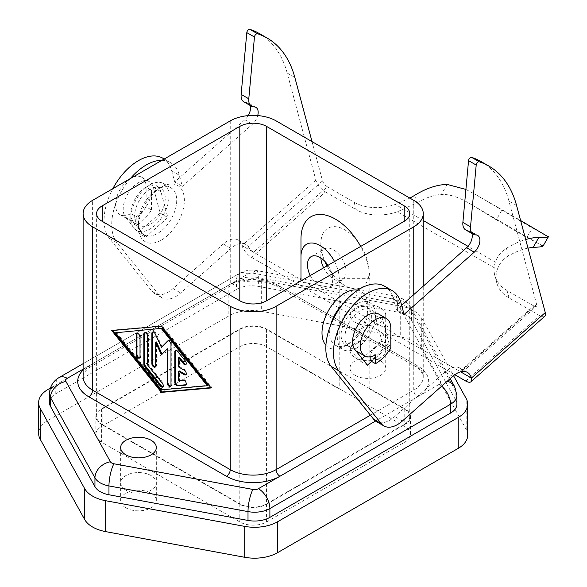 <?xml version="1.0" encoding="UTF-8"?>
<svg xmlns="http://www.w3.org/2000/svg" width="587" height="587" viewBox="0 0 587 587"><rect width="100%" height="100%" fill="white"/><g stroke="black" fill="none" stroke-linecap="round" stroke-linejoin="round"><path stroke-width="0.44" stroke-dasharray="2.94 2.2" d="M355.26 322.41A17.845 10.302 180 0 1 350.035 315.124A17.845 10.302 180 0 1 361.049 305.607A17.845 10.302 180 0 1 380.493 307.837A17.845 10.302 180 0 1 385.718 315.124A17.845 10.302 180 0 1 374.704 324.64A17.845 10.302 180 0 1 355.26 322.41M380.493 343.153A17.845 10.302 0 0 0 361.049 340.922A17.845 10.302 0 0 0 350.035 350.439A17.845 10.302 0 0 0 355.26 357.725A17.845 10.302 180 0 1 350.028 350.439A17.845 10.302 180 0 1 361.049 340.922A17.845 10.302 180 0 1 380.501 343.153A17.845 10.302 180 0 1 385.725 350.439A17.845 10.302 180 0 1 374.704 359.963A17.845 10.302 180 0 1 355.26 357.725A17.845 10.302 0 0 0 374.704 359.956A17.845 10.302 0 0 0 385.718 350.439A17.845 10.302 0 0 0 380.493 343.153M151.108 475.587A17.845 10.302 0 0 0 131.664 473.357A17.845 10.302 0 0 0 120.651 482.874A17.845 10.302 0 0 0 125.875 490.16A17.845 10.302 180 0 1 120.643 482.874A17.845 10.302 180 0 1 131.664 473.357A17.845 10.302 180 0 1 151.108 475.587A17.845 10.302 180 0 1 156.34 482.874A17.845 10.302 180 0 1 145.319 492.398A17.845 10.302 180 0 1 125.867 490.16A17.845 10.302 0 0 0 145.319 492.39A17.845 10.302 0 0 0 156.333 482.874A17.845 10.302 0 0 0 151.108 475.587M83.112 369.172L247.949 273.997A16.223 9.363 -120 0 0 239.841 273.197L83.112 363.683L239.841 273.197A16.223 9.363 -120 0 0 236.48 280.623L55.794 384.94A21.624 12.488 0 0 0 49.462 393.767M157.609 189.308L161.432 187.099A32.439 18.733 120 0 0 138.488 226.831A32.439 18.733 120 0 0 161.432 240.076A32.439 18.733 120 0 0 184.369 200.343A32.439 18.733 120 0 0 161.432 187.099L157.609 189.308A27.031 15.607 120 0 0 138.488 222.414A27.031 15.607 120 0 0 144.086 234.793A27.031 15.607 120 0 0 157.609 233.45A27.031 15.607 120 0 0 175.264 209.632A27.031 15.607 120 0 0 171.125 187.972A27.031 15.607 120 0 0 157.609 189.308M149.956 184.89A27.031 15.607 120 0 0 132.302 208.715A27.031 15.607 120 0 0 136.441 230.375A27.031 15.607 120 0 0 149.956 229.04A27.031 15.607 120 0 0 167.618 205.215A27.031 15.607 120 0 0 163.48 183.555A27.031 15.607 120 0 0 149.956 184.89M160.911 191.663A21.624 12.488 120 0 0 156.949 186.028A21.624 12.488 120 0 0 146.134 187.099L146.134 206.844L151.49 209.933A32.439 18.733 120 0 1 136.199 225.511L136.199 216.676L130.842 213.587A21.624 12.488 -60 0 1 120.034 214.659A21.624 12.488 -60 0 1 116.718 197.327A21.624 12.488 -60 0 1 130.842 178.272A21.624 12.488 -60 0 1 141.658 177.201A21.624 12.488 -60 0 1 146.134 187.099A21.624 12.488 120 0 0 132.735 203.983A21.624 12.488 120 0 0 133.22 221.673L125.574 217.256A21.624 12.488 -60 0 1 125.09 199.573A21.624 12.488 -60 0 1 138.488 182.689A21.624 12.488 -60 0 1 149.303 181.618A21.624 12.488 -60 0 1 153.266 187.246L160.911 191.663L167.838 217.513L145.679 237.155L133.22 221.673M149.956 189.308A21.624 12.488 120 0 0 135.832 208.363A21.624 12.488 120 0 0 139.148 225.694A21.624 12.488 120 0 0 149.956 224.623A21.624 12.488 120 0 0 164.089 205.567A21.624 12.488 120 0 0 160.772 188.236A21.624 12.488 120 0 0 149.956 189.308M259.491 33.635A151.387 87.404 -60 0 1 287.197 73.052L315.887 180.143A10.815 4.417 -131.6 0 0 319.526 186.659A10.815 4.417 -131.6 0 0 325.514 191.949L251.654 257.436A10.815 4.417 48.4 0 1 245.674 252.153A10.815 4.417 48.4 0 1 242.035 245.637A21.624 12.488 120 0 0 238.073 240.01A21.624 12.488 120 0 0 223.302 243.965L173.018 288.555A27.031 15.607 -60 0 1 154.55 293.5A27.031 15.607 -60 0 1 151.93 291.233L109.431 238.403A48.662 28.095 -60 0 1 105.256 229.818A48.662 28.095 -60 0 1 112.843 188.662M312.027 141.614L322.549 180.869L248.22 246.775A21.624 12.488 120 0 0 245.718 244.419A21.624 12.488 120 0 0 230.948 248.382L180.664 292.972A27.031 15.607 -60 0 1 162.203 297.917A27.031 15.607 -60 0 1 159.576 295.65L117.077 242.813A48.662 28.095 -60 0 1 112.902 234.228A48.662 28.095 -60 0 1 130.373 178.543M384.558 286.221A48.662 28.095 -60 0 1 393.466 298.893L396.438 309.973L401.655 305.343M414.693 195.339L416.733 202.941L397.355 211.79L497.306 269.506A43.255 30.583 -15 0 0 496.052 277.732A43.255 30.583 -15 0 0 496.785 282.89A43.255 30.583 -15 0 0 509.024 297.895L539.607 315.549A10.815 4.417 -131.6 0 0 544.435 316.51A10.815 4.417 -131.6 0 0 544.802 316.254M481.23 161.66A151.387 87.404 -60 0 1 508.936 201.07L536.643 304.477A5.408 2.209 48.4 0 1 536.408 306.311A5.408 2.209 48.4 0 1 536.217 306.436A5.408 2.209 48.4 0 1 533.803 305.959L459.951 371.454L460.678 371.813M248.22 246.775L250.466 249.651L253.503 252.263L460.604 371.828M315.887 180.143L242.035 245.637L253.503 252.263L327.355 186.769A5.408 2.209 48.4 0 1 324.369 184.127A5.408 2.209 48.4 0 1 322.549 180.869M327.355 186.769L354.122 202.222A43.255 30.583 -15 0 0 384.397 207.035A43.255 30.583 -15 0 0 395.381 204.415L409.887 198.113M397.355 211.797A43.255 30.583 165 0 1 386.378 214.416A43.255 30.583 165 0 1 356.096 209.603L354.122 202.222M542.916 246.247L468.697 203.058C458.366 196.997 449.253 194.114 441.351 194.422L447.125 184.421M465.909 189.44L476.094 194.825L532.343 228.027L547.942 236.319M528.007 248.125A86.509 49.946 120 0 0 508.481 255.917C503.052 259.138 499.324 263.666 497.321 269.506M533.803 305.959L507.043 290.506A43.255 30.583 165 0 1 494.804 275.508A43.255 30.583 165 0 1 494.071 270.35A43.255 30.583 165 0 1 495.333 262.118C497.336 256.299 501.049 251.698 506.449 248.316A97.317 56.191 -60 0 1 525.695 239.511M330.642 325.161A27.031 15.607 120 0 0 335.243 345.156A27.031 15.607 120 0 0 348.759 343.813L348.759 343.813A27.031 15.607 120 0 0 367.88 310.706A27.031 15.607 120 0 0 362.282 298.328A27.031 15.607 120 0 0 348.759 299.671A27.031 15.607 120 0 0 342.669 304.345M357.754 290.169A32.439 18.733 -60 0 1 367.88 306.289A32.439 18.733 -60 0 1 344.936 346.022L344.936 346.022A32.439 18.733 -60 0 1 325.91 345.317M356.412 348.23A27.031 15.607 120 0 0 374.066 324.406A27.031 15.607 120 0 0 369.927 302.745A27.031 15.607 120 0 0 356.412 304.088A27.031 15.607 120 0 0 338.75 327.906A27.031 15.607 120 0 0 342.889 349.566A27.031 15.607 120 0 0 356.412 348.23M370.17 356.823L370.17 351.76A21.624 12.488 120 0 0 385.461 325.271L385.461 345.017L390.817 348.106M356.412 343.813A21.624 12.488 120 0 0 370.536 324.758A21.624 12.488 120 0 0 367.22 307.427A21.624 12.488 120 0 0 356.412 308.498A21.624 12.488 120 0 0 342.28 327.561A21.624 12.488 120 0 0 345.596 344.885A21.624 12.488 120 0 0 356.412 343.813M354.966 349.691L347.321 345.281A21.624 12.488 -60 0 1 346.829 327.59A21.624 12.488 -60 0 1 360.235 310.706A21.624 12.488 -60 0 1 371.043 309.635A21.624 12.488 -60 0 1 375.005 315.263L381.932 341.113L365.033 356.096M371.637 361.438L389.577 345.53L382.651 319.68L375.005 315.263M382.651 319.68A21.624 12.488 120 0 0 378.688 314.052M355.26 375.387A17.845 10.302 0 0 0 374.704 377.617A17.845 10.302 0 0 0 385.725 368.1A17.845 10.302 0 0 0 380.501 360.814A17.845 10.302 0 0 0 361.049 358.576A17.845 10.302 0 0 0 350.028 368.1A17.845 10.302 0 0 0 355.26 375.387M125.867 507.821A17.845 10.302 0 0 0 145.319 510.052A17.845 10.302 0 0 0 156.34 500.535A17.845 10.302 0 0 0 151.108 493.249A17.845 10.302 0 0 0 131.664 491.011A17.845 10.302 0 0 0 120.643 500.535A17.845 10.302 0 0 0 125.867 507.821M323.642 267.819A17.845 10.302 -120 0 0 333.467 278.92A17.845 10.302 -120 0 0 342.39 279.808A17.845 10.302 -120 0 0 345.127 265.507A17.845 10.302 -120 0 0 333.467 249.791A17.845 10.302 -120 0 0 324.545 248.903A17.845 10.302 -120 0 0 320.854 257.069A17.845 10.302 -120 0 0 320.876 257.994M333.467 278.92L344.936 285.546A34.061 19.665 -120 0 0 369.025 271.642A34.061 19.665 -120 0 0 344.936 229.921A34.061 19.665 -120 0 0 320.854 243.825A34.061 19.665 -120 0 0 324.743 261.23M326.981 265.896A34.061 19.665 -120 0 0 344.936 285.546M328.001 265.302A17.845 10.302 60 0 1 329.006 287.535A17.845 10.302 60 0 1 320.091 286.647A17.845 10.302 60 0 1 310.266 275.545M334.524 261.538A27.031 15.607 60 0 1 339.205 278.7L369.788 278.7A48.662 28.095 -120 0 0 360.645 246.452M300.97 238.975L300.97 349.338L266.564 329.468A18.923 10.926 0 0 0 239.804 329.468L102.175 408.934A18.923 10.926 0 0 0 96.628 416.66A18.923 10.926 0 0 0 102.175 424.379L239.804 503.844A18.923 10.926 0 0 0 266.564 503.844L404.194 424.379A18.923 10.926 0 0 0 409.741 416.66A18.923 10.926 0 0 0 404.194 408.934L369.788 389.064L339.205 389.064L339.205 278.7M369.788 389.064L369.788 278.7M300.97 349.338L300.97 280.909M339.205 389.064L300.97 366.992M50.387 388.066L228.835 285.04A32.439 18.733 180 0 1 261.655 280.439L400.701 306.113A32.439 18.733 180 0 1 421.715 318.249L453.531 375.687M456.906 404.23A21.624 12.488 0 0 0 455.879 400.422L411.414 320.15A21.624 12.488 0 0 0 397.406 312.057L258.361 286.39A21.624 12.488 0 0 0 236.48 289.45L55.794 393.767A21.624 12.488 0 0 0 49.462 402.601M266.564 521.946L404.964 442.04A18.923 10.926 0 0 0 410.504 434.314A18.923 10.926 0 0 0 404.964 426.588L266.564 346.69A18.923 10.926 0 0 0 239.804 346.69L101.404 426.588A18.923 10.926 0 0 0 95.864 434.314A18.923 10.926 0 0 0 101.404 442.04L239.804 521.946A18.923 10.926 0 0 0 266.564 521.946L266.564 504.284A18.923 10.926 180 0 1 239.804 504.284L101.404 424.379A18.923 10.926 180 0 1 95.864 416.66A18.923 10.926 180 0 1 101.404 408.934L239.804 329.028A18.923 10.926 180 0 1 266.564 329.028L404.964 408.934A18.923 10.926 180 0 1 410.504 416.66A18.923 10.926 180 0 1 404.964 424.379L266.564 504.284M467.722 435.128A32.439 18.733 0 0 0 466.181 429.427L421.715 349.148A32.439 18.733 0 0 0 400.701 337.019L261.655 311.345A32.439 18.733 0 0 0 228.835 315.938L48.149 420.255A32.439 18.733 0 0 0 38.647 433.499M186.05 384.72L186.086 384.712A2.7 1.563 -120 0 0 186.483 384.595A2.7 1.563 -120 0 0 186.651 381.785A2.7 1.563 -120 0 0 184.179 379.789L179.395 380.215L179.395 370.962M178.631 380.655L179.395 380.215M186.05 374.535A2.7 1.563 -120 0 0 186.483 374.411A2.7 1.563 -120 0 0 186.901 372.246A2.7 1.563 -120 0 0 185.132 369.861L179.395 366.552L179.395 357.3M178.631 366.992L179.395 366.552M186.05 364.351A2.7 1.563 -120 0 0 186.483 364.226A2.7 1.563 -120 0 0 186.086 360.528L178.441 351.019A2.7 1.563 -120 0 0 176.137 350.035A2.7 1.563 -120 0 0 175.806 350.351M139.787 357.754A2.7 1.563 -120 0 0 140.227 357.63A2.7 1.563 -120 0 0 140.785 356.397L140.785 336.534A2.7 1.563 -120 0 0 139.603 333.812A2.7 1.563 -120 0 0 137.519 333.093A2.7 1.563 -120 0 0 137.197 333.409M116.321 332.337L162.195 389.386L208.069 385.314M161.432 389.827L162.195 389.386M111.728 330.576L112.491 330.129L112.777 330.481M210.85 387.611L211.892 387.523L162.195 325.719L112.491 330.129M211.129 387.963L211.892 387.523M161.432 326.159L162.195 325.719M163.105 386.76A2.7 1.563 -120 0 0 163.546 386.628A2.7 1.563 -120 0 0 163.149 382.929L148.43 364.63L148.43 335.859A2.7 1.563 -120 0 0 147.249 333.137A2.7 1.563 -120 0 0 145.165 332.411A2.7 1.563 -120 0 0 144.842 332.726M147.667 365.07L148.43 364.63M161.432 354.849L167.926 348.575M170.751 386.077A2.7 1.563 -120 0 0 171.191 385.952A2.7 1.563 -120 0 0 171.749 384.712L171.749 343.975A2.7 1.563 -120 0 0 170.575 341.252A2.7 1.563 -120 0 0 168.491 340.526A2.7 1.563 -120 0 0 168.293 340.68L168.131 340.849M162.195 346.888L156.098 333.636A2.7 1.563 -120 0 0 153.2 331.699A2.7 1.563 -120 0 0 152.869 332.015M155.46 366.809A2.7 1.563 -120 0 0 155.9 366.684A2.7 1.563 -120 0 0 156.458 365.444L156.458 341.957M370.17 351.76L375.526 354.849M385.461 345.017A32.439 18.733 -60 0 1 370.17 360.594M146.134 206.844A32.439 18.733 -60 0 1 130.842 222.414L130.842 213.587M136.199 225.511L130.842 222.414M151.49 209.933L151.49 190.188L146.134 187.099M136.199 216.676A21.624 12.488 120 0 0 151.49 190.188M162.819 158.204A48.662 28.095 -60 0 1 171.727 170.876L174.691 181.948L244.86 119.733A10.815 6.244 120 0 0 248.198 115.617M250.172 105.477A10.815 6.244 120 0 0 248.286 102.982A10.815 6.244 120 0 0 246.327 102.476A13.516 7.807 -60 0 1 243.884 101.845M125.574 217.256L138.033 232.745L160.185 213.096L153.266 187.246M501.753 210.373L496.308 219.802L470.686 204.188M496.308 219.802L526.891 237.464L532.343 228.027M542.535 245.689L526.891 237.464M416.733 202.941A86.509 49.946 -60 0 1 441.351 194.422M325.514 191.949L356.096 209.603M467.465 372.444L459.812 368.027A21.624 12.488 120 0 1 462.314 370.382L462.321 371.967M251.654 257.436L454.793 374.719M459.812 368.027A21.624 12.488 120 0 0 445.041 371.989L394.757 416.579A27.031 15.607 -60 0 1 376.296 421.525M471.911 233.494A10.815 6.244 120 0 0 470.026 231.007A10.815 6.244 120 0 0 468.066 230.5A13.516 7.807 -60 0 1 465.623 229.862M362.164 358.642L359.772 360.763L347.321 345.281M389.577 345.53L381.932 341.113M367.418 365.18L359.772 360.763M404.083 314.39L396.438 309.973M161.902 160.339A48.662 28.095 -60 0 1 170.465 162.621A48.662 28.095 -60 0 1 179.373 175.286L182.344 186.365L252.505 124.15A10.815 6.244 120 0 0 257.722 115.58M160.185 213.096L167.838 217.513M138.033 232.745L145.679 237.155M174.691 181.948L182.344 186.365M247.949 273.997A5.408 3.118 180 0 1 253.423 273.234L392.461 298.908A5.408 3.118 180 0 1 394.64 299.671A5.408 3.118 180 0 1 395.968 300.926L440.433 381.205A5.408 3.118 180 0 1 439.105 384.36A16.223 9.363 60 0 1 441.666 386.173M439.105 384.36L375.563 421.048M395.968 300.926A16.223 12.613 -29 0 1 406.894 302.789A16.223 12.613 -29 0 1 410.152 306.311A16.223 12.613 -29 0 1 411.414 311.323A21.624 12.488 0 0 0 406.109 306.297A21.624 12.488 0 0 0 397.406 303.23L258.361 277.556A21.624 12.488 0 0 0 236.48 280.623L236.48 289.45M440.433 381.205A16.223 12.613 -29 0 1 447.177 381.286M253.423 273.234A16.223 4.036 -79.5 0 1 256.365 270.526A16.223 4.036 -79.5 0 1 256.915 270.805A16.223 4.036 -79.5 0 1 258.361 277.556L258.361 286.39M392.461 298.908A16.223 4.036 -79.5 0 1 395.411 296.2A16.223 4.036 -79.5 0 1 395.954 296.479A16.223 4.036 -79.5 0 1 397.406 303.23L397.406 312.057M230.243 120.885L230.243 284.218A32.439 18.733 180 0 1 276.125 284.218L413.754 363.683A32.439 18.733 180 0 1 423.256 376.927A32.439 18.733 180 0 1 413.754 390.172A5.408 3.118 -120 0 0 414.877 393.936A5.408 3.118 -120 0 0 417.577 396.79A37.847 21.851 0 0 0 417.577 365.892L279.948 286.427A37.847 21.851 0 0 0 226.421 286.427A5.408 3.118 60 0 0 229.128 286.698L91.491 366.156A5.408 3.118 -120 0 0 92.614 363.683L230.243 284.218A5.408 3.118 60 0 1 229.128 286.698C240.839 279.236 265.529 279.236 277.24 286.698L277.24 286.698A5.408 3.118 120 0 0 279.948 286.427M413.754 294.615L413.754 390.172L370.404 415.2M276.125 120.885L276.125 284.218A5.408 3.118 120 0 0 277.24 286.698L414.877 366.156A5.408 3.118 120 0 0 417.577 365.892M413.754 200.343L413.754 363.683A5.408 3.118 120 0 0 414.877 366.156C417.643 367.279 420.285 370.015 422.809 374.374L423.256 376.927L423.256 286.192M109.431 238.403L117.077 242.813M401.112 303.31L393.466 298.893M508.481 255.917L506.449 248.316M385.461 325.271L390.817 328.368M404.194 408.934L404.194 424.379M266.564 329.468L266.564 503.844M55.794 393.767L55.794 384.94A16.223 9.363 60 0 1 59.155 377.514M404.964 424.379L404.964 442.04M404.964 408.934L404.964 426.588M266.564 329.028L266.564 346.69M239.804 329.028L239.804 346.69M101.404 408.934L101.404 426.588M101.404 424.379L101.404 442.04M239.804 504.284L239.804 521.946M421.715 318.249L421.715 349.148M466.181 429.427L466.181 398.522M400.701 306.113L400.701 337.019M261.655 280.439L261.655 311.345M228.835 285.04L228.835 315.938M48.149 389.357L48.149 420.255M183.415 380.229L184.179 379.789M184.369 370.302L185.132 369.861M185.323 360.968L186.086 360.528M177.678 351.459L178.441 351.019M140.022 336.975L140.785 336.534M140.022 356.837L140.785 356.397M162.386 383.37L163.149 382.929M147.667 336.3L148.43 335.859M170.986 385.153L171.749 384.712M170.986 344.415L171.749 343.975M155.335 334.084L156.098 333.636M155.694 365.884L156.458 365.444M507.043 290.506L509.024 297.895M495.333 262.118L468 246.342M423.256 220.507L395.381 204.415M287.197 73.052L294.843 77.469M516.582 205.487L508.936 201.07M462.314 370.382L536.643 304.477M465.755 381.044L539.607 315.549M452.687 376.399L445.041 371.989M402.403 420.989L394.757 416.579M475.712 234.91L468.066 230.5M223.302 243.965L230.948 248.382M173.018 288.555L180.664 292.972M151.93 291.233L159.576 295.65M171.727 170.876L179.373 175.286M244.86 119.733L252.505 124.15M246.327 102.476L253.973 106.893M83.112 370.089A37.847 21.851 0 0 1 88.791 365.892A5.408 3.118 -120 0 0 91.491 366.156L91.491 366.156C81.725 372.738 83.347 376.333 83.112 376.927A32.439 18.733 180 0 1 92.614 363.683L92.614 200.343M239.804 503.844L239.804 329.468M102.175 424.379L102.175 408.934M454.617 386.591A16.223 12.613 -29 0 1 455.879 391.595L411.414 311.323L411.414 320.15M456.906 395.403A21.624 12.488 0 0 0 455.879 391.595L455.879 400.422M350.035 315.124L350.028 368.1M120.651 447.558L120.651 482.874M239.841 273.197C245.006 270.38 250.51 269.484 256.365 270.526L395.411 296.2L402.748 298.871L410.152 306.311L450.2 378.608M138.488 222.414L138.488 226.831M136.441 230.375L144.086 234.793M120.034 214.659L139.148 225.694M348.759 343.813L344.936 346.022M367.88 310.706L367.88 306.289M369.927 302.745L362.282 298.328M367.22 307.427L371.043 309.635M385.725 368.1L385.718 315.124M156.34 500.535L156.333 447.558M320.854 257.069L320.854 243.825M311.169 256.629L324.545 248.903M342.39 279.808L329.006 287.535M410.504 434.314L410.504 416.66M95.864 434.314L95.864 416.66M120.643 482.874L120.643 500.535M186.483 384.595L185.719 385.035M186.483 374.411L185.719 374.851M186.483 364.226L185.719 364.666M176.137 350.035L175.374 350.476M137.519 333.093L136.756 333.533M140.227 357.63L139.457 358.07M163.546 386.628L162.782 387.075M145.165 332.411L144.402 332.851M171.191 385.952L170.428 386.393M168.491 340.526L167.721 340.966M153.2 331.699L152.429 332.139M155.9 366.684L155.137 367.124M345.596 344.885L355.869 350.821M335.243 345.156L342.889 349.566M494.804 275.508L496.785 282.89M476.094 194.825L520.61 220.529M462.483 371.857L536.408 306.311M470.026 231.007L477.671 235.416M245.718 244.419L238.073 240.01M154.55 293.5L162.203 297.917M164.213 159.004L170.465 162.621M255.932 107.399L248.286 102.982M141.658 177.201L149.303 181.618M156.949 186.028L160.772 188.236M163.48 183.555L171.125 187.972M96.628 213.587L96.628 416.66M409.741 213.587L409.741 416.66"/><path stroke-width="0.88" d="M125.875 454.844A17.845 10.302 180 0 1 120.651 447.558A17.845 10.302 180 0 1 131.664 438.041A17.845 10.302 180 0 1 151.108 440.272A17.845 10.302 180 0 1 156.333 447.558A17.845 10.302 180 0 1 145.319 457.075A17.845 10.302 180 0 1 125.875 454.844M441.666 386.173A16.223 9.363 60 0 1 447.213 392.923A16.223 9.363 60 0 1 450.574 404.23A21.624 12.488 0 0 0 456.906 395.403L456.906 404.23A21.624 12.488 0 0 1 450.574 413.057L269.888 517.374A21.624 12.488 0 0 1 248.007 520.442L108.962 494.768A21.624 12.488 0 0 1 94.955 486.674L50.489 406.402A21.624 12.488 0 0 1 49.462 402.601L49.462 393.767C49.844 386.525 53.072 381.102 59.155 377.514L83.112 363.683L59.155 377.514A16.223 9.363 60 0 1 67.263 378.322L83.112 369.172M460.604 371.828L471.42 378.072A21.624 12.488 120 0 0 467.465 372.444A21.624 12.488 120 0 0 452.687 376.399L402.403 420.989A27.031 15.607 -60 0 1 383.942 425.942A27.031 15.607 -60 0 1 381.315 423.667L338.824 370.837A48.662 28.095 -60 0 1 334.641 362.252A48.662 28.095 -60 0 1 350.674 308.307A48.662 28.095 -60 0 1 392.204 290.638A48.662 28.095 -60 0 1 401.112 303.31L404.083 314.39L474.245 252.168A10.815 6.244 120 0 0 479.652 242.805A10.815 6.244 120 0 0 477.671 235.416A10.815 6.244 120 0 0 475.712 234.91A13.516 7.807 -60 0 1 473.269 234.279A13.516 7.807 -60 0 1 470.525 226.831L476.196 165.057A2.7 1.563 -60 0 1 477.356 162.592A2.7 1.563 -60 0 1 479.278 161.785A151.387 87.404 -60 0 1 488.876 166.07A151.387 87.404 -60 0 1 516.582 205.487L545.279 312.577L471.42 378.072A10.815 4.417 48.4 0 1 470.95 381.748A10.815 4.417 48.4 0 1 470.576 382.005A10.815 4.417 48.4 0 1 465.755 381.044L454.793 374.719M383.942 425.942L376.296 421.525A27.031 15.607 -60 0 1 373.67 419.257L331.171 366.42A48.662 28.095 -60 0 1 326.996 357.835A48.662 28.095 -60 0 1 343.028 303.89A48.662 28.095 -60 0 1 384.558 286.221L392.204 290.638M470.95 381.748L544.802 316.254A10.815 4.417 -131.6 0 0 545.279 312.577M462.688 371.461L462.321 371.967L460.678 371.813M409.887 198.113L414.693 195.339A97.317 56.191 120 0 1 447.125 184.421L465.909 189.44M520.61 220.529L548.339 236.847M547.942 236.319C549.476 237.119 546.453 237.471 538.881 237.39L533.106 247.391C540.913 247.032 544.054 246.467 542.535 245.689M325.91 345.317A32.439 18.733 -60 0 1 324.692 318.785A32.439 18.733 -60 0 1 344.936 293.045A32.439 18.733 -60 0 1 357.754 290.169M390.817 328.368A21.624 12.488 120 0 0 386.334 318.462A21.624 12.488 120 0 0 375.526 319.533A21.624 12.488 120 0 0 361.394 338.596A21.624 12.488 120 0 0 364.71 355.92A21.624 12.488 120 0 0 375.526 354.849L375.526 363.683A32.439 18.733 120 0 0 390.817 348.106L390.817 328.368M386.334 318.462L378.688 314.052A21.624 12.488 120 0 0 367.88 315.124A21.624 12.488 120 0 0 354.475 332.007A21.624 12.488 120 0 0 354.966 349.691L367.418 365.18L371.637 361.438M360.645 246.452A48.662 28.095 -120 0 0 359.714 244.786A48.662 28.095 -120 0 0 322.212 214.526A48.662 28.095 -120 0 0 300.97 238.975L300.97 256.629A27.031 15.607 60 0 1 312.776 243.047A27.031 15.607 60 0 1 333.607 259.865A27.031 15.607 60 0 1 334.524 261.538M320.876 257.994A17.845 10.302 -120 0 0 323.642 267.819M324.743 261.23A34.061 19.665 -120 0 0 326.981 265.896M310.266 275.545A17.845 10.302 60 0 1 311.169 256.629A17.845 10.302 60 0 1 320.091 257.51A17.845 10.302 60 0 1 328.001 265.302M300.97 280.909L300.97 256.629M266.564 126.403L404.194 205.861A18.923 10.926 180 0 1 409.741 213.587A18.923 10.926 180 0 1 404.194 221.314L266.564 300.771A18.923 10.926 180 0 1 239.804 300.771L102.175 221.314A18.923 10.926 180 0 1 96.628 213.587A18.923 10.926 180 0 1 102.175 205.861L239.804 126.403A18.923 10.926 180 0 1 266.564 126.403L266.564 300.771M453.531 375.687L466.181 398.522A32.439 18.733 180 0 1 467.722 404.23A32.439 18.733 180 0 1 458.22 417.474L277.534 521.792A32.439 18.733 180 0 1 244.713 526.385L105.667 500.711A32.439 18.733 180 0 1 84.653 488.582L40.187 408.303A32.439 18.733 180 0 1 38.647 402.601A32.439 18.733 180 0 1 48.149 389.357L50.387 388.066M38.647 402.601L38.647 433.499A32.439 18.733 0 0 0 40.187 439.208L84.653 519.48A32.439 18.733 0 0 0 105.667 531.617L244.713 557.29A32.439 18.733 0 0 0 277.534 552.69L458.22 448.373A32.439 18.733 0 0 0 467.722 435.128L467.722 404.23M175.806 350.351A2.7 1.563 -120 0 0 175.572 351.275L175.572 381.829A2.7 1.563 -120 0 0 178.441 385.395L186.05 384.72M174.809 382.269L174.809 351.716A2.7 1.563 60 0 1 175.374 350.476A2.7 1.563 60 0 1 177.678 351.459L185.323 360.968A2.7 1.563 60 0 1 185.719 364.666A2.7 1.563 60 0 1 183.415 363.691L178.631 357.747L178.631 366.992L184.369 370.302A2.7 1.563 60 0 1 186.138 372.686A2.7 1.563 60 0 1 185.719 374.851A2.7 1.563 60 0 1 184.369 374.719L178.631 371.41L178.631 380.655L183.415 380.229A2.7 1.563 60 0 1 185.888 382.225A2.7 1.563 60 0 1 185.719 385.035A2.7 1.563 60 0 1 185.323 385.16L177.678 385.835A2.7 1.563 60 0 1 174.809 382.269L175.572 381.829M178.631 371.41L179.395 370.962L185.132 374.279A2.7 1.563 -120 0 0 186.05 374.535M178.631 357.747L179.395 357.3L184.179 363.243A2.7 1.563 -120 0 0 186.05 364.351M137.197 333.409A2.7 1.563 -120 0 0 136.962 334.326L136.962 354.188A2.7 1.563 -120 0 0 139.787 357.754M136.199 334.773A2.7 1.563 60 0 1 136.756 333.533A2.7 1.563 60 0 1 138.84 334.26A2.7 1.563 60 0 1 140.022 336.975L140.022 356.837A2.7 1.563 60 0 1 139.457 358.07A2.7 1.563 60 0 1 137.38 357.351A2.7 1.563 60 0 1 136.199 354.629L136.199 334.773L136.962 334.326M115.551 332.778L161.432 389.827L207.306 385.754L208.069 385.314L162.195 328.265L115.551 332.778L162.195 328.265M207.306 385.754L161.432 328.705M112.777 330.481L162.195 391.933L210.85 387.611M161.432 392.373L111.728 330.576L161.432 326.159L211.129 387.963L161.432 392.373L162.195 391.933M144.842 332.726A2.7 1.563 -120 0 0 144.607 333.651L144.607 363.698A2.7 1.563 -120 0 0 145.561 366.156L161.242 385.652A2.7 1.563 -120 0 0 163.105 386.76M143.844 364.138L143.844 334.091A2.7 1.563 60 0 1 144.402 332.851A2.7 1.563 60 0 1 146.486 333.577A2.7 1.563 60 0 1 147.667 336.3L147.667 365.07L162.386 383.37A2.7 1.563 60 0 1 162.782 387.075A2.7 1.563 60 0 1 160.471 386.092L144.798 366.604A2.7 1.563 60 0 1 143.844 364.138L144.607 363.698M167.163 349.016L161.432 354.849L155.694 342.397L155.694 365.884A2.7 1.563 60 0 1 155.137 367.124A2.7 1.563 60 0 1 153.053 366.398A2.7 1.563 60 0 1 151.872 363.676L151.872 333.379A2.7 1.563 60 0 1 152.429 332.139A2.7 1.563 60 0 1 155.335 334.084L161.432 347.328L167.53 341.12A2.7 1.563 60 0 1 167.721 340.966A2.7 1.563 60 0 1 169.804 341.693A2.7 1.563 60 0 1 170.986 344.415L170.986 385.153A2.7 1.563 60 0 1 170.428 386.393A2.7 1.563 60 0 1 168.344 385.666A2.7 1.563 60 0 1 167.163 382.951L167.163 349.016L167.926 348.575L167.926 382.504A2.7 1.563 -120 0 0 170.751 386.077M168.131 340.849L161.432 347.328M152.869 332.015A2.7 1.563 -120 0 0 152.635 332.939L152.635 363.236A2.7 1.563 -120 0 0 155.46 366.809M155.694 342.397L156.458 341.957L162.085 354.181M230.243 306.289L92.614 226.831A32.439 18.733 180 0 1 83.112 213.587A32.439 18.733 180 0 1 92.614 200.343L230.243 120.885A32.439 18.733 180 0 1 276.125 120.885L413.754 200.343A32.439 18.733 180 0 1 423.256 213.587A32.439 18.733 180 0 1 413.754 226.831L276.125 306.289A32.439 18.733 180 0 1 230.243 306.289L230.243 469.629L92.614 390.172L92.614 226.831M375.526 363.683L370.17 360.594L370.17 356.823M342.669 304.345A27.031 15.607 120 0 0 330.642 325.161M112.843 188.662A48.662 28.095 -60 0 1 162.819 158.204L164.213 159.004M248.198 115.617A10.815 6.244 120 0 0 250.172 105.477M257.722 115.58A10.815 6.244 120 0 0 255.932 107.399A10.815 6.244 120 0 0 253.973 106.893A13.516 7.807 -60 0 1 251.53 106.262L243.884 101.845A13.516 7.807 -60 0 1 241.14 94.397L246.811 32.623A2.7 1.563 -60 0 1 247.971 30.157A2.7 1.563 -60 0 1 249.893 29.35A151.387 87.404 -60 0 1 259.491 33.635L267.136 38.052A151.387 87.404 -60 0 1 294.843 77.469L312.027 141.614M533.106 247.391A86.509 49.946 120 0 0 528.007 248.125M525.695 239.511A97.317 56.191 -60 0 1 538.881 237.39M401.655 305.343L466.599 247.751A10.815 6.244 120 0 0 471.911 233.494M473.269 234.279L465.623 229.862A13.516 7.807 -60 0 1 462.879 222.414L468.551 160.64A2.7 1.563 -60 0 1 469.71 158.182A2.7 1.563 -60 0 1 471.632 157.367A151.387 87.404 -60 0 1 481.23 161.66L488.876 166.07M365.033 356.096L362.164 358.642M251.53 106.262A13.516 7.807 -60 0 1 248.785 98.807L254.457 37.032A2.7 1.563 -60 0 1 255.616 34.574A2.7 1.563 -60 0 1 257.539 33.767A151.387 87.404 -60 0 1 267.136 38.052M130.373 178.543A48.662 28.095 -60 0 1 161.902 160.339M375.563 421.048L258.419 488.678A5.408 3.118 180 0 1 252.946 489.448L113.907 463.774A5.408 3.118 180 0 1 111.728 463.011A5.408 3.118 180 0 1 110.4 461.756L65.935 381.477A5.408 3.118 180 0 1 67.263 378.322M269.888 517.374L269.888 508.547A16.223 9.363 -120 0 0 266.527 497.24A16.223 9.363 -120 0 0 258.419 488.678M447.177 381.286A16.223 12.613 -29 0 1 451.359 383.069A16.223 12.613 -29 0 1 454.617 386.591L450.2 378.608M248.007 520.442L248.007 511.607A16.223 4.036 -79.5 0 1 249.453 499.632A16.223 4.036 -79.5 0 1 252.946 489.448M94.955 486.674L94.955 477.847A21.624 12.488 0 0 0 100.26 482.874A21.624 12.488 0 0 0 108.962 485.941A16.223 4.036 -79.5 0 1 110.415 473.958A16.223 4.036 -79.5 0 1 113.907 463.774M50.489 406.402L50.489 397.575L94.955 477.847A16.223 12.613 -29 0 1 99.474 467.648A16.223 12.613 -29 0 1 110.4 461.756M49.462 393.767A21.624 12.488 0 0 0 50.489 397.575A16.223 12.613 -29 0 1 55.009 387.369A16.223 12.613 -29 0 1 65.935 381.477M370.404 415.2L276.125 469.629A32.439 18.733 180 0 1 230.243 469.629A5.408 3.118 120 0 1 229.128 473.401A5.408 3.118 120 0 1 226.421 476.255A37.847 21.851 0 0 0 279.948 476.255A5.408 3.118 60 0 1 277.24 473.401A5.408 3.118 60 0 1 276.125 469.629L276.125 306.289M83.112 370.089A37.847 21.851 0 0 0 88.791 396.79A5.408 3.118 120 0 0 91.491 393.936A5.408 3.118 120 0 0 92.614 390.172A32.439 18.733 180 0 1 83.112 376.927L83.112 213.587M404.194 221.314L404.194 205.861M108.962 494.768L108.962 485.941L248.007 511.607A21.624 12.488 0 0 0 269.888 508.547L450.574 404.23L450.574 413.057M40.187 408.303L40.187 439.208M84.653 488.582L84.653 519.48M105.667 500.711L105.667 531.617M244.713 526.385L244.713 557.29M277.534 521.792L277.534 552.69M458.22 417.474L458.22 448.373M174.809 351.716L175.572 351.275M177.678 385.835L178.441 385.395M185.323 385.16L186.02 384.749M184.369 374.719L185.132 374.279M183.415 363.691L184.179 363.243M136.199 354.629L136.962 354.188M143.844 334.091L144.607 333.651M144.798 366.604L145.561 366.156M160.471 386.092L161.242 385.652M167.163 382.951L167.926 382.504M167.53 341.12L167.955 340.878M151.872 333.379L152.635 332.939M151.872 363.676L152.635 363.236M468 246.342L423.256 220.507M381.315 423.667L373.67 419.257M338.824 370.837L331.171 366.42M474.245 252.168L466.599 247.751M470.525 226.831L462.879 222.414M476.196 165.057L468.551 160.64M479.278 161.785L471.632 157.367M241.14 94.397L248.785 98.807M246.811 32.623L254.457 37.032M249.893 29.35L257.539 33.767M88.791 396.79L226.421 476.255M413.754 294.615L413.754 226.831M102.175 221.314L102.175 205.861M239.804 300.771L239.804 126.403M548.353 236.855L542.931 246.254M355.869 350.821L364.71 355.92M423.256 286.192L423.256 213.587M456.906 395.403L454.617 386.591"/></g></svg>
